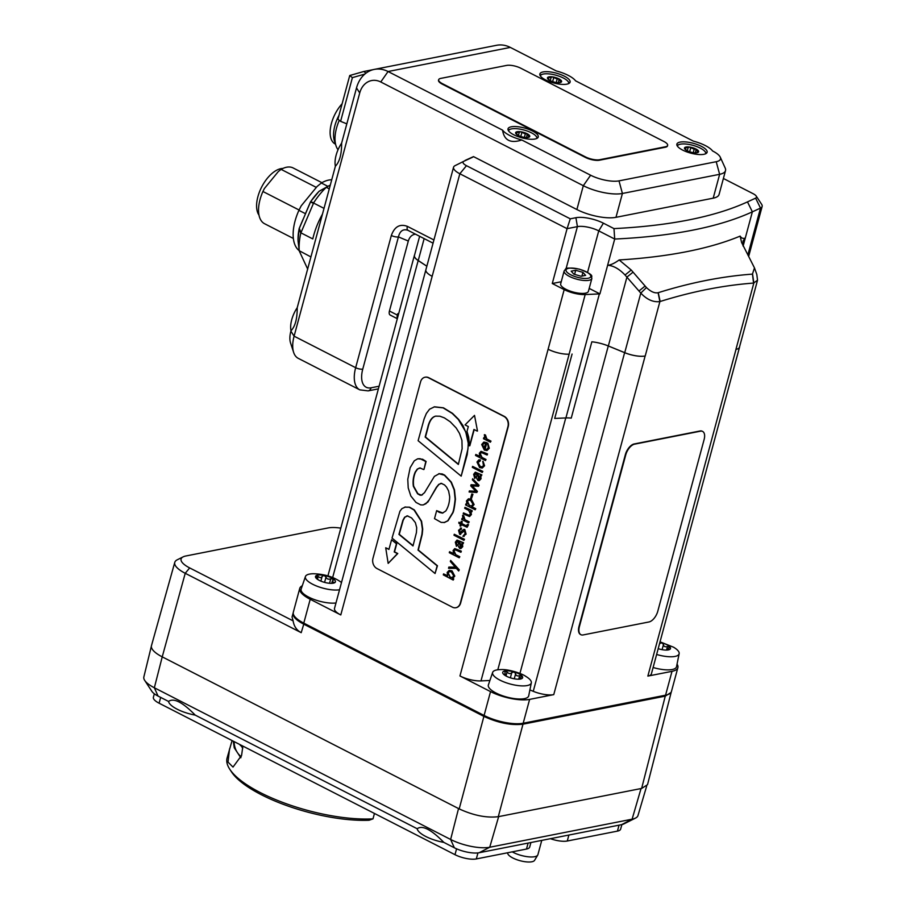 <?xml version="1.0" encoding="UTF-8"?>
<svg xmlns="http://www.w3.org/2000/svg" width="906" height="906" viewBox="0 0 906 906"><rect width="100%" height="100%" fill="white"/><g stroke="black" fill="none" stroke-linecap="round" stroke-linejoin="round"><path stroke-width="1.36" d="M528.107 843.078L526.499 849.047A15.662 5.074 15.1 0 0 529.704 847.031L530.916 842.523M526.499 849.047L476.318 858.933L477.949 852.908M550.429 838.684A15.662 5.074 15.1 0 0 567.269 841.017L568.877 835.049M154.326 693.792L153.386 697.269A15.662 5.074 15.1 0 0 159.105 703.203L160.668 697.416M456.579 848.82L454.993 854.686L159.105 703.203M454.993 854.686A15.662 5.074 15.1 0 0 476.318 858.933M619.047 825.162L617.439 831.119A15.662 5.074 15.1 0 0 620.655 829.103L621.867 824.607M617.439 831.119L567.269 841.017M541.754 840.394L537.904 854.686A15.662 5.074 -164.9 0 1 537.711 855.117A15.662 5.074 -164.9 0 1 527.451 856.702A15.662 5.074 -164.9 0 1 512.252 851.855M507.677 852.761L507.677 853.101A13.986 4.53 15.1 0 0 520.055 860.7A13.986 4.53 15.1 0 0 534.563 860.36L537.711 855.117M144.711 680.417L151.914 691.391A18.279 5.923 15.1 0 0 158.052 696.068L168.55 701.448A23.499 7.61 15.1 0 0 195.198 715.094L417.179 828.741A23.499 7.61 15.1 0 0 443.827 842.387L454.336 847.767A18.279 5.923 15.1 0 0 479.206 852.716L621.584 824.664A18.279 5.923 15.1 0 0 623.736 823.973L635.48 818.107A28.72 9.298 -164.9 0 1 632.105 819.183L489.727 847.246A28.72 9.298 -164.9 0 1 450.633 839.466L154.348 687.767A28.72 9.298 -164.9 0 1 144.711 680.417A28.72 9.298 -164.9 0 1 143.85 676.952L151.37 646.159M168.55 701.448C173.726 697.654 182.604 702.207 195.198 715.094M417.179 828.741C422.343 824.958 431.233 829.5 443.827 842.387M646.646 786.193L637.971 815.559A28.72 9.298 -164.9 0 1 635.48 818.107M293.204 612.875L293.102 613.181C292.547 616.465 296.036 620.089 303.578 624.075L483.895 716.397L459.195 808.899C473.487 815.479 486.511 818.073 498.289 816.691L641.629 788.435L647.518 784.698L671.165 692.399L665.264 696.136L641.629 788.435M459.195 808.899L162.231 656.861L185.232 573.294L301.211 632.671C296.681 630.282 293.986 626.352 293.125 620.882L189.66 567.915A23.499 7.61 -164.9 0 1 183.137 556.862A23.499 7.61 -164.9 0 1 185.9 555.978L328.278 527.915A23.499 7.61 -164.9 0 1 340.803 528.153M183.137 556.862L177.259 559.795A28.72 9.298 15.1 0 0 174.767 562.388L151.472 645.65A29.513 9.558 15.1 0 0 162.231 656.861L154.348 687.767L158.052 696.068M589.183 288.402L599.908 293.895A20.883 6.761 15.1 0 0 599.376 293.918L585.185 294.563A17.237 5.583 -164.9 0 1 564.189 289.614L548.107 349.24A17.237 5.583 15.1 0 0 569.138 354.189L569.104 354.189A17.237 5.583 -164.9 0 1 548.107 349.24L459.954 675.955A17.237 5.583 15.1 0 0 480.984 680.904L489.897 680.485M425.922 269.614A17.237 5.583 15.1 0 0 425.877 269.773A17.237 5.583 15.1 0 0 432.162 276.307A17.237 5.583 -164.9 0 1 425.877 269.784L334.507 608.413A17.237 5.583 15.1 0 0 340.792 614.947L310.214 599.285L303.782 623.135A28.72 9.298 -164.9 0 1 293.306 612.252L299.739 588.413A28.72 9.298 15.1 0 0 310.214 599.285M414.586 254.982A17.237 5.583 15.1 0 0 414.382 255.458A17.237 5.583 15.1 0 0 418.187 260.554L426.839 266.217L418.244 260.52A17.237 5.583 -164.9 0 1 414.461 255.435L419.637 236.296M740.157 236.104L741.572 242.446L754.472 267.893L752.444 274.122C722.139 276.341 690.734 282.536 658.254 292.683L658.096 292.729C654.664 293.397 650.78 291.675 646.442 287.564L631.222 270.022L619.149 259.954A549.568 178.018 15.1 0 0 740.157 236.104C741.368 238.187 743.079 238.844 745.287 238.063L752.365 211.834A549.568 178.018 15.1 0 1 614.698 239.048L613.985 228.606L603.396 223.182A20.192 6.535 15.1 0 0 575.91 217.712L570.27 218.822L567.077 228.663L577.416 226.625A15.662 5.074 -164.9 0 1 598.741 230.871L614.698 239.048L607.62 265.265C613.362 265.628 619.16 268.856 625.038 275.005L640.802 293.102C646.907 299.603 653.271 302.423 659.896 301.573L660.157 301.494C692.377 291.438 723.509 285.299 753.577 283.08L757.529 280.214L739.466 347.168A17.237 5.583 -164.9 0 1 735.932 349.399L736.012 349.376A17.237 5.583 15.1 0 0 739.545 347.157A17.237 5.583 15.1 0 0 739.602 346.647M736.012 349.376L647.858 676.091A17.237 5.583 15.1 0 0 651.391 673.871L739.545 347.157M624.619 352.672A17.237 5.583 15.1 0 0 645.14 356.001L645.219 355.979A17.237 5.583 -164.9 0 1 624.732 352.672L608.345 345.967A20.883 6.761 15.1 0 0 591.845 341.8A20.883 6.761 -164.9 0 1 608.288 345.967L624.619 352.672L533.249 691.312A17.237 5.583 15.1 0 0 553.759 694.63L529.625 699.387L523.192 723.237A28.72 9.298 -164.9 0 1 484.098 715.457L490.531 691.606A28.72 9.298 15.1 0 0 529.625 699.387M529.885 689.93L533.249 691.312M647.858 676.091L672.003 671.335A28.72 9.298 15.1 0 0 677.881 667.631A28.72 9.298 15.1 0 0 677.054 664.132M677.881 667.631L671.448 691.482A28.72 9.298 -164.9 0 1 665.57 695.185L672.003 671.335M302.287 585.763A28.72 9.298 15.1 0 0 299.739 588.413M459.954 675.955L490.531 691.606M531.324 682.841L528.708 695.819A20.883 6.761 -164.9 0 1 524.393 698.651A20.883 6.761 -164.9 0 1 500.837 695.14A20.883 6.761 -164.9 0 1 488.379 684.936L492.649 672.399A20.034 6.489 -164.9 0 1 496.715 669.953A20.034 6.489 -164.9 0 1 500.758 669.602C508.436 669.024 521.879 673.452 525.718 676.34A20.034 6.489 -164.9 0 1 531.324 682.841A20.034 6.489 -164.9 0 1 519.829 685.763A20.034 6.489 -164.9 0 1 499.919 680.123A20.034 6.489 -164.9 0 1 492.649 672.399M660.032 641.81L673.554 647.201A20.034 6.489 -164.9 0 1 679.149 653.702L676.533 666.68A20.883 6.761 -164.9 0 1 672.229 669.511A20.883 6.761 -164.9 0 1 653.101 667.495M335.967 602.977A20.883 6.761 -164.9 0 1 312.774 598.957A20.883 6.761 -164.9 0 1 301.154 589.081L305.424 576.544A20.034 6.489 -164.9 0 1 306.715 575.072A20.034 6.489 -164.9 0 1 313.533 573.747C327.315 574.166 335.118 578.458 338.493 580.474A20.034 6.489 -164.9 0 1 341.483 582.535M397.417 318.357A5.221 2.707 -62.9 0 1 397.372 315.084L389.433 311.018L408.312 241.041C409.614 236.851 412.015 234.575 415.514 234.178M397.315 318.708L390.18 315.05A5.221 2.707 -62.9 0 1 389.433 311.018M591.845 341.8L571.244 418.108A20.883 6.761 15.1 0 0 565.91 417.926L554.699 418.436L572.071 354.053M747.484 201.891L752.365 211.834L760.496 208.086A17.237 5.583 15.1 0 0 762.15 206.443A17.237 5.583 15.1 0 0 761.64 204.326L756.238 196.092A9.4 3.046 -164.9 0 1 755.615 198.142L747.484 201.891A541.731 175.481 -164.9 0 1 613.985 228.606M599.908 293.895L607.632 265.288C610.678 265.073 614.517 263.306 619.16 259.954M564.189 289.614L552.275 283.521L561.233 281.755M585.457 293.17A14.36 4.655 -164.9 0 1 569.398 290.815A14.36 4.655 -164.9 0 1 560.678 283.838L564.144 270.962A14.36 4.655 15.1 0 0 569.387 276.398A14.36 4.655 15.1 0 0 588.934 280.294A14.36 4.655 15.1 0 0 591.878 278.436L588.402 291.324A14.36 4.655 -164.9 0 1 585.457 293.17M757.529 280.214L756.827 274.495L754.472 267.893M743.011 245.866L743.033 240.985L745.287 238.063L743.124 246.092M723.396 178.482L753.09 193.68A9.4 3.046 -164.9 0 1 756.238 196.092M570.27 218.822L466.477 165.685A9.4 3.046 -164.9 0 1 463.861 161.268A9.4 3.046 -164.9 0 1 463.94 161.223L472.083 157.474A28.72 9.298 15.1 0 0 472.332 157.361A28.72 9.298 15.1 0 0 473.51 156.613L465.084 160.441A20.883 6.761 -164.9 0 1 464.789 160.838M463.781 161.302L455.208 165.594A17.237 5.583 15.1 0 0 455.05 165.662A17.237 5.583 15.1 0 0 453.555 167.236A17.237 5.583 15.1 0 0 459.84 173.759L567.077 228.663L552.275 283.521M379.104 386.216L371.086 387.791A23.499 12.208 -62.9 0 1 362.762 369.116L398.436 236.908A5.221 1.687 -164.9 0 1 391.335 235.492L355.662 367.7A28.72 14.915 117.1 0 0 359.818 389.863L298.255 358.346A28.72 14.915 -62.9 0 1 293.635 352.389A28.72 14.915 -62.9 0 1 294.099 336.171L359.727 92.933A20.883 16.512 78.9 0 1 380.769 81.982L583.317 185.696A28.72 9.298 15.1 0 0 622.411 193.476L719.636 174.314A28.72 9.298 15.1 0 0 725.513 170.611L719.081 194.462A28.72 9.298 -164.9 0 1 713.203 198.165L615.978 217.327A28.72 9.298 -164.9 0 1 576.884 209.535L473.51 156.613M725.513 170.611A28.72 9.298 15.1 0 0 725.196 168.04L720.259 157.157A20.849 6.75 -164.9 0 1 716.216 161.71L619.002 180.872A20.849 6.75 -164.9 0 1 590.621 175.22L521.799 139.988C510.542 143.658 504.132 140.373 502.57 130.136L388.062 71.517A31.325 24.779 -101.1 0 0 374.291 69.4A31.325 24.779 -101.1 0 0 356.511 87.927L341.619 143.159C341.675 154.179 339.591 161.868 335.379 166.251L297.213 307.712C297.27 318.719 295.197 326.42 290.985 330.803L290.883 331.177A20.849 10.827 117.1 0 0 290.543 342.944L293.635 352.389M408.312 241.041L398.436 236.908C399.897 231.053 402.989 228.81 407.689 230.203L408.051 230.362M339.535 589.772A20.034 6.489 -164.9 0 1 317.462 586.363A20.034 6.489 -164.9 0 1 305.424 576.544M317.406 579.262L317.406 579.262C318.312 579.931 318.074 579.285 316.704 577.349L316.194 575.65L318.153 576.454C320.09 578.051 321.426 578.005 322.162 576.329L324.065 575.412L326.013 577.065C326.772 579.025 328.346 579.625 330.735 578.855L333.34 578.923L332.185 581.686L334.733 582.671A10.317 3.341 -164.9 0 1 332.966 583.238A10.317 3.341 -164.9 0 1 326.862 582.909A10.317 3.341 -164.9 0 1 321.721 581.459A10.317 3.341 -164.9 0 1 317.587 579.398L317.938 579.625M316.047 575.854L316.194 575.65A10.317 3.341 -164.9 0 1 324.065 575.412A10.317 3.341 -164.9 0 1 333.34 578.923L333.125 580.486M333.668 583.034L333.838 582.399L334.733 582.671L332.275 583.317M333.34 578.923A10.317 3.341 -164.9 0 1 334.733 582.671M317.587 579.398A10.317 3.341 -164.9 0 1 316.93 578.911A10.317 3.341 -164.9 0 1 316.194 575.65M504.302 674.879L503.396 674.064L505.174 674.404L504.846 670.995L507.066 672.093C508.889 673.871 510.463 674.041 511.788 672.58L514.132 671.946L515.639 673.69C515.808 675.582 517.133 676.261 519.636 675.74L522.082 676.408M504.382 671.414L504.846 670.995A10.317 3.341 -164.9 0 1 514.132 671.946A10.317 3.341 -164.9 0 1 521.969 675.967L521.075 677.326C519.127 678.469 518.889 678.99 520.338 678.888L520.531 679.024A10.317 3.341 -164.9 0 1 520.191 679.092A10.317 3.341 -164.9 0 1 511.244 678.084A10.317 3.341 -164.9 0 1 506.488 676.238A10.317 3.341 -164.9 0 1 504.155 674.766A10.317 3.341 -164.9 0 1 503.396 674.064L503.827 674.472M519.24 679.183L520.146 679.092M521.969 675.967A10.317 3.341 -164.9 0 1 520.531 679.024M503.396 674.064A10.317 3.341 -164.9 0 1 504.846 670.995M679.149 653.702A20.034 6.489 -164.9 0 1 656.624 654.472M659.579 643.509L661.969 642.818L663.475 644.562C663.634 646.454 664.97 647.133 667.462 646.601L669.919 647.269M659.908 642.297A10.317 3.341 -164.9 0 1 661.969 642.818A10.317 3.341 -164.9 0 1 669.806 646.827L668.9 648.198C666.963 649.342 666.725 649.862 668.175 649.761L667.982 649.964A10.317 3.341 -164.9 0 1 659.081 648.945A10.317 3.341 -164.9 0 1 658.186 648.673L659.625 643.441M667.065 650.055L668.368 649.896A10.317 3.341 -164.9 0 1 668.028 649.953M669.806 646.827A10.317 3.341 -164.9 0 1 668.368 649.896M573.872 274.167L571.165 271.177L575.695 270.282L582.92 272.378L585.627 275.367L581.097 276.262L573.872 274.167M574.597 274.371L575.695 270.282M581.924 276.092L582.92 272.378M523.192 723.237L665.57 695.185M303.782 623.135L484.098 715.457M174.767 562.388A28.72 9.298 15.1 0 0 185.232 573.294L189.66 567.915M293.125 620.882L292.049 617.009L293.114 613.135M484.359 715.581L483.895 716.397C498.187 722.965 511.211 725.559 522.989 724.177L665.264 696.136A1.042 0.827 78.9 0 0 665.174 695.253M478.108 474.178L478.493 479.319L479.138 479.5M376.975 568.549L452.434 607.19A7.837 6.195 -101.1 0 0 455.888 607.722A7.837 6.195 -101.1 0 0 460.327 603.079L507.938 426.613A7.837 6.195 -101.1 0 0 503.917 416.409L428.459 377.768A7.837 6.195 -101.1 0 0 425.005 377.236A7.837 6.195 -101.1 0 0 420.565 381.879L372.955 558.345A7.837 6.195 -101.1 0 0 376.975 568.549M425.163 377.213A7.837 6.195 78.9 0 1 425.322 377.179A7.837 6.195 78.9 0 1 428.765 377.711L504.223 416.341A7.837 6.195 78.9 0 1 508.255 426.545L460.644 603.022A7.837 6.195 78.9 0 1 456.194 607.654A7.837 6.195 78.9 0 1 456.035 607.688M468.764 499.942L467.485 501.414L469.501 505.503L471.618 506.001M435.956 416.08L435.695 416.137C432.049 417.134 429.478 421.007 427.96 427.757L425.48 436.986L458.425 464.2M407.723 515.854L404.937 517.145L403.193 520.225L399.252 534.302L413.079 545.672M449.467 571.516L448.176 572.977L450.225 577.077L452.298 577.586M459.784 542.06L460.169 547.201L460.814 547.383M484.132 443.147L482.762 444.823L484.393 448.64M483.759 437.7L483.487 438.719L490.406 442.173L490.678 441.188L486.522 439.059L484.359 434.654L484.801 438.142L483.759 437.7L484.574 437.87M484.359 434.654L485.469 435.005L486.839 438.991L490.995 441.12L490.406 442.173M487.587 443.34L488.311 447.632L486.692 449.455L484.823 449.116L486.556 442.706L483.793 442.105L481.686 444.518L484.348 450.078L486.884 450.542L488.98 448.323L487.892 443.283L489.297 448.266L487.032 450.509M483.951 442.083L486.873 442.649L485.14 449.048L486.839 449.421M479.002 459.818L480.463 459.965L480.169 461.041L477.983 462.502L480.214 466.443L482.219 466.873M482.762 461.369L483.476 465.537L482.071 466.907L479.897 466.511L477.677 462.57L480.146 460.033L478.844 459.852L476.964 462.015L479.625 467.587L482.162 468.04L484.257 465.82L483.079 461.313L484.574 465.763L482.309 468.006M471.075 484.699L470.758 485.876L475.899 491.369L469.399 490.905L469.104 491.992L476.828 492.49L477.111 491.482L471.856 485.797L478.504 486.307L478.753 485.367L472.683 478.742L472.388 479.829L477.507 485.174L471.075 484.699L477.451 485.118M472.683 478.742L479.07 485.299L478.504 486.307M472.207 485.831L477.417 491.414L476.828 492.49M469.399 490.905L475.843 491.312M464.971 507.337L472.207 510.735L471.935 511.754L471.89 510.803L464.971 507.337L464.699 508.334L468.674 510.372L470.407 513.962L469.161 515.423L463.464 512.887L463.204 513.883L469.467 516.499L471.097 514.597L470.554 511.358L471.618 511.822M470.86 511.301L471.414 514.54L469.625 516.454M463.464 512.887L469.319 515.378M458.866 522.241L458.946 523.419L460.429 524.166L459.976 525.82L460.735 526.216L461.177 524.551L467.02 527.247L468.221 524.755L467.496 524.393L466.069 525.933L461.448 523.566L461.958 521.686L461.199 521.301L460.69 523.181L458.866 522.241L460.746 522.977M461.199 521.301L462.264 521.618L461.766 523.498L466.375 525.865L467.666 525.231M467.496 524.393L468.527 524.699L467.179 527.201M461.437 524.687L460.735 526.216M454.268 534.257L464.506 539.274L463.929 540.327L464.189 539.342L454.268 534.257L453.997 535.242L463.929 540.327M457.258 541.222L456.386 542.558L457.043 545.197L456.443 546.318L456.08 542.615L458.719 541.731L458.028 545.639L459.569 548.334L460.803 548.549L462.445 546.669L461.935 543.396L462.977 543.849L463.249 542.83L456.952 540.123L455.322 542.207L456.443 546.318M457.111 540.101L463.566 542.773L462.977 543.849M462.332 543.441L462.762 546.612L460.95 548.515M450.644 560.429L459.274 569.829L458.663 570.984L458.957 569.897L450.644 560.429L450.35 561.505L455.378 567.247L448.844 567.077L448.527 568.277L456.352 568.368L458.663 570.984M448.844 567.077L455.322 567.167M443.566 573.894L443.306 574.88L453.204 580.044L453.487 579.025L452.422 578.39L454.484 576.159L451.709 570.916L449.127 570.395L447.168 572.467L447.643 575.944L443.566 573.894L447.485 575.672M449.285 570.372L452.026 570.848L454.801 576.091L452.74 578.334L453.793 578.957L453.204 580.044M405.56 506.952L401.913 508.64L399.942 511.222L392.038 538.096L435.061 573.509L437.145 565.82L418.006 550.078L421.89 534.449L422.4 529.195L421.256 521.301L414.031 509.999L409.206 507.224L404.608 507.179M404.914 507.122L409.523 507.167L414.348 509.931L421.573 521.244L422.717 529.138L422.207 534.381L418.323 550.021L437.451 565.763L435.061 573.509M474.518 415.378L477.496 431.041L474.518 415.378L465.061 424.891L468.311 426.556L467.009 431.392L468.685 437.088L469.523 445.82L473.94 429.444L477.179 431.097M474.2 429.569L469.829 445.763M391.562 539.772L396.749 543.691L394.529 551.867L397.779 553.532L388.164 563.396L397.474 553.6L394.212 551.935L396.432 543.747L391.562 539.772L388.946 549.432L385.707 547.79L388.164 563.396M385.707 547.79L389.002 549.229M417.87 458.821L422.638 459.251L426.114 461.471L423.963 469.455L425.809 461.528L420.09 458.685L417.564 458.878L414.269 460.826L410.158 467.689L407.779 479.331L408.221 487.949L410.814 495.967L415.99 502.422L420.701 504.88L423.147 504.948L425.967 503.691L429.285 499.738L436.341 487.349L438.753 484.382L441.369 483.396L444.552 484.948L446.556 487.111L448.606 490.961L449.682 496.669C449.648 502.218 448.345 506.986 445.786 510.984L442.502 513.113L439.331 512.411L436.658 510.644L434.506 518.64L441.165 522.411L444.653 522.468M420.327 467.949L417.598 469.002L415.639 471.845C415.163 472.694 412.513 478.595 413.702 486.296L417.915 493.747L421.55 495.208M438.753 473.725L442.196 473.94L444.653 475.106L451.347 482.162L454.472 489.84L455.446 499.093C454.597 507.032 453.691 511.709 452.706 513.124L448.028 520.746L444.382 522.513M436.658 510.644L442.887 513.034M441.686 483.34L439.059 484.314L436.658 487.281L427.904 502.049L423.306 504.914M418.244 458.73L417.564 458.878M461.177 476.137L467.224 454.552L468.549 443.159L467.711 437.088L463.057 425.729L458.64 419.399L452.536 413.385L443.442 407.813L434.518 406.805L429.535 409.229L426.341 413.498L424.11 418.923L418.119 440.712L461.177 476.137L467.972 448.946L468.243 443.227L465.729 431.868L458.323 419.467L452.23 413.453L443.125 407.87L434.099 406.885M454.88 548.594L461.301 551.165L461.029 552.162L460.984 551.233L454.721 548.617L453.091 550.508L453.623 553.781L449.557 551.697L449.285 552.694L459.217 557.779L459.489 556.782L455.514 554.744L453.77 551.154L455.016 549.693L460.712 552.23M455.174 549.67L454.087 551.086L455.831 554.687L459.795 556.714L459.217 557.779M449.557 551.697L453.453 553.475M460.384 528.051L461.584 528.164L459.591 530.701L460.508 533.238M462.819 530.089L464.801 529.512L466.114 534.155L463.193 536.216M463.838 529.353L464.801 529.512L463.838 529.353M462.875 536.273L465.809 534.212L464.495 529.58L462.502 530.157L459.886 533.192L459.274 530.757L461.279 528.232L458.549 530.282L459.648 534.302L464.325 530.712L465.118 533.589L462.875 536.273L464.132 536.42M464.642 530.644L459.965 534.234M459.648 534.302L460.69 534.427M461.969 518.436L461.698 519.455L468.617 522.921L468.889 521.924L464.744 519.795L462.57 515.401L463.011 518.912L461.969 518.436L462.796 518.606M462.57 515.401L463.691 515.752L465.05 519.738L469.206 521.867L468.617 522.921M465.888 503.929L465.616 504.948L475.186 509.761L475.446 508.764L471.732 506.862L473.793 504.597L471.018 499.353L468.436 498.832L466.477 500.905L466.952 504.382L465.888 503.929L466.805 504.144M468.595 498.81L471.335 499.285L474.11 504.529L472.049 506.805L475.763 508.708L475.186 509.761M471.8 493.917L472.943 494.268L471.505 498.504L472.626 494.336L471.8 493.917L470.678 498.074L471.505 498.504M475.571 473.34L474.71 474.676L475.356 477.315L474.755 478.436L474.393 474.733L477.043 473.849L476.341 477.756L477.881 480.452L479.115 480.667L480.758 478.787L480.248 475.514L481.29 475.967L481.562 474.948L475.265 472.241L473.645 474.325L474.755 478.436M475.424 472.219L481.879 474.891L481.29 475.967M480.644 475.548L481.075 478.73L479.274 480.633M472.581 466.375L482.819 471.392L482.241 472.445L482.513 471.46L472.581 466.375L472.309 467.36L482.241 472.445M481.109 451.358L487.53 453.929L487.269 454.925L487.224 453.997L480.95 451.381L479.319 453.272L479.863 456.545L475.797 454.461L475.525 455.446L485.457 460.531L485.718 459.546L481.754 457.507L480.01 453.917L481.256 452.456L486.952 454.982M481.414 452.434L480.327 453.849L482.06 457.451L486.035 459.478L485.457 460.531M475.797 454.461L479.693 456.228M485.514 443.396L484.087 448.697L482.445 444.891L483.974 443.17L485.514 443.396M478.912 460.961L480.169 461.041M467.36 525.287L466.375 525.865M457.1 541.244L458.085 541.414M460.169 547.201L459.478 542.116L461.743 546.103L459.863 547.269L460.667 547.428M447.87 573.045L449.308 571.539L451.358 571.946L453.713 575.865L452.151 577.62L449.908 577.133L448.176 572.977M415.367 522.615L416.703 527.677L416.443 532.524L413 545.944L398.934 534.37L402.887 520.293L404.631 517.201L407.417 515.922L411.607 517.938L415.367 522.615M406.715 516.001L407.417 515.922M440.52 483.453L441.369 483.396M444.076 522.569L447.723 520.814L452.388 513.192C453.374 511.777 454.28 507.1 455.129 499.161L454.155 489.908L451.029 482.23L444.336 475.174L438.912 473.691M439.365 473.623L434.393 476.386L424.495 492.694L421.403 495.242M422.423 494.835L420.203 495.231L417.598 493.804L413.385 486.352C412.196 478.651 414.857 472.762 415.322 471.901L417.292 469.059L420.01 468.006L423.646 469.523M419.184 468.085L420.01 468.006M435.695 416.137L439.965 416.228L444.427 417.904L450.259 421.811L456.205 428.006L459.512 433.419L461.935 440.384L462.128 448.708L458.357 464.461L425.163 437.054L427.655 427.825C429.161 421.075 431.732 417.202 435.378 416.205L435.797 416.103M463.747 530.599L464.325 530.712M460.429 529.217L461.301 529.24M461.584 528.164L460.542 528.017M469.195 505.559L467.179 501.482L468.595 499.965L470.633 500.372L473.023 504.302L471.471 506.035L469.501 505.503M475.412 473.362L476.409 473.521M478.493 479.319L477.79 474.234L480.055 478.221L478.175 479.387L478.98 479.546M648.956 621.969L583.09 634.947A10.442 5.425 -62.9 0 1 580.905 634.698A10.442 5.425 -62.9 0 1 579.398 626.646L625.729 454.937A10.442 5.425 -62.9 0 1 634.574 444.166L700.429 431.188A10.442 5.425 -62.9 0 1 702.614 431.426A10.442 5.425 -62.9 0 1 704.132 439.489L657.801 611.188A10.442 5.425 -62.9 0 1 648.956 621.969M580.712 634.596A10.442 5.425 -62.9 0 1 580.508 634.494A10.442 5.425 -62.9 0 1 579.002 626.442L625.333 454.733A10.442 5.425 -62.9 0 1 634.177 443.963L700.032 430.984A10.442 5.425 -62.9 0 1 702.218 431.222A10.442 5.425 -62.9 0 1 702.41 431.335M282.887 168.448A27.157 14.1 117.1 0 0 257.904 196.67A27.157 14.1 117.1 0 0 258.991 215.118M321.913 182.684L293.159 167.961A31.325 16.274 117.1 0 0 281.098 169.365L278.267 171.619L264.382 188.539L262.921 191.494A31.325 16.274 117.1 0 0 264.597 223.737L293.363 238.459M331.732 179.784A39.683 20.611 117.1 0 0 321.358 183.001L317.1 186.466L301.188 205.855L298.912 210.339A39.683 20.611 117.1 0 0 299.207 250.645M262.921 191.494L299.071 209.999M316.33 187.406L281.098 169.365M327.904 186.353L321.358 183.001M301.857 222.344L306.069 212.446M298.912 210.339L305.469 213.691M329.286 188.856L326.307 187.327L330.305 185.084M307.712 269.15L299.252 250.962L298.051 240.713A2.616 1.631 177.8 0 1 298.04 240.622A2.616 1.631 177.8 0 1 298.04 240.52M310.917 256.93L299.218 250.724A52.22 27.123 -62.9 0 1 300.803 233.102L313.703 202.763L310.633 201.755M298.074 240.928A2.616 1.801 -6.5 0 1 298.063 240.826A2.616 1.801 -6.5 0 1 298.051 240.713A42.537 22.095 -62.9 0 1 299.105 228.969L300.803 233.102M299.218 228.55A2.616 1.065 11.4 0 0 299.105 228.776A2.616 1.065 11.4 0 0 299.105 228.969A2.616 2.458 -21 0 1 299.297 228.357L299.354 228.233M322.468 214.122A52.22 27.123 -62.9 0 0 312.785 238.924L300.883 232.831M324.02 208.38L313.555 203.023M300.985 232.548L299.297 228.357L310.452 202.14A2.616 2.537 -70.6 0 1 310.758 201.562A42.537 22.095 -62.9 0 1 319.014 191.393L326.307 187.327M313.703 202.763A52.22 27.123 -62.9 0 1 326.092 187.508M318.742 191.664A2.616 1.166 44.8 0 1 318.855 191.506A2.616 1.166 44.8 0 1 319.014 191.393A2.616 2.14 -118.7 0 1 319.444 191.053L330.328 185.005M339.286 120.294A31.325 16.274 117.1 0 0 335.469 133.023A31.325 16.274 117.1 0 0 338.04 149.739M339.014 115.255A27.418 14.236 117.1 0 0 333.974 129.909A27.418 14.236 117.1 0 0 335.379 143.227M342.117 103.748A26.625 13.828 117.1 0 0 330.509 127.655A26.625 13.828 117.1 0 0 335.254 144.031L335.571 144.19M374.291 69.4L496.545 45.3A31.325 24.779 78.9 0 1 510.327 47.418L556.318 70.962A22.197 7.191 -164.9 0 1 575.548 80.815L693.339 141.121A22.197 7.191 -164.9 0 1 712.569 150.962L712.886 151.132A20.849 6.75 -164.9 0 1 720.259 157.157M297.213 307.712A22.197 11.529 117.1 0 0 290.985 330.803M341.619 143.159A22.197 11.529 117.1 0 0 335.379 166.251M521.799 139.988A22.197 7.191 -164.9 0 1 502.57 130.136M569.33 83.193A15.662 5.074 15.1 0 0 567.983 81.415M542.048 74.417A15.662 5.074 15.1 0 0 539.987 75.277M537.485 138.052A15.662 5.074 15.1 0 0 536.137 136.262M510.203 129.264A15.662 5.074 15.1 0 0 508.141 130.136M706.352 153.352A15.662 5.074 15.1 0 0 705.004 151.562M679.07 144.564A15.662 5.074 15.1 0 0 677.009 145.436M667.552 145.628A10.442 3.386 -164.9 0 1 667.518 145.877A10.442 3.386 -164.9 0 1 665.378 147.225L599.523 160.203A10.442 3.386 -164.9 0 1 585.299 157.372L442.321 84.167A10.442 3.386 -164.9 0 1 438.515 80.215A10.442 3.386 -164.9 0 1 438.606 79.977M543.068 71.948A15.662 5.074 -164.9 0 1 560.576 74.519A15.662 5.074 -164.9 0 1 570.101 82.129A15.662 5.074 -164.9 0 1 553.657 82.944A15.662 5.074 -164.9 0 1 539.851 73.964A15.662 5.074 -164.9 0 1 543.068 71.948M680.089 142.106A15.662 5.074 -164.9 0 1 697.597 144.677A15.662 5.074 -164.9 0 1 707.122 152.287A15.662 5.074 -164.9 0 1 690.678 153.103A15.662 5.074 -164.9 0 1 676.873 144.122A15.662 5.074 -164.9 0 1 680.089 142.106M511.222 126.806A15.662 5.074 -164.9 0 1 528.73 129.377A15.662 5.074 -164.9 0 1 538.255 136.987A15.662 5.074 -164.9 0 1 521.811 137.803A15.662 5.074 -164.9 0 1 508.017 128.822A15.662 5.074 -164.9 0 1 511.222 126.806M365.956 73.171L363.838 71.483L373.306 69.615M346.828 123.85L340.599 121.347L352.4 77.633L364.835 74.077M363.838 71.483L349.739 75.515L352.4 77.633M340.599 121.347L337.949 119.23L349.739 75.515M508.572 130.758L508.549 130.849A14.621 4.734 -164.9 0 1 508.572 130.758A14.621 4.734 -164.9 0 1 517.258 128.754A14.621 4.734 -164.9 0 1 531.777 133.001A14.621 4.734 -164.9 0 1 536.805 138.38A14.621 4.734 -164.9 0 1 536.771 138.471L536.805 138.38M517.643 135.187L515.707 132.48A7.305 2.367 -164.9 0 1 520.248 131.698A7.305 2.367 -164.9 0 1 527.235 133.782A7.305 2.367 -164.9 0 1 529.659 136.67A7.305 2.367 -164.9 0 1 528.005 137.463A7.305 2.367 -164.9 0 1 525.118 137.452A7.305 2.367 -164.9 0 1 518.141 135.356A7.305 2.367 -164.9 0 1 516.635 134.394A7.305 2.367 -164.9 0 1 515.707 132.48L519.229 132.265M518.436 135.515L519.195 132.502L520.248 131.698L525.333 133.862L527.235 133.782L526.567 137.542M527.235 133.782L528.685 136.444L529.659 136.67L527.099 137.542M528.492 137.191L528.685 136.444L529.659 136.67M677.439 146.059L677.405 146.149A14.621 4.734 -164.9 0 1 677.439 146.059A14.621 4.734 -164.9 0 1 686.114 144.054A14.621 4.734 -164.9 0 1 700.644 148.301A14.621 4.734 -164.9 0 1 705.661 153.68A14.621 4.734 -164.9 0 1 705.638 153.771L705.661 153.68M686.51 150.487L684.574 147.78A7.305 2.367 -164.9 0 1 689.115 146.999A7.305 2.367 -164.9 0 1 696.102 149.082A7.305 2.367 -164.9 0 1 698.526 151.97A7.305 2.367 -164.9 0 1 696.873 152.763A7.305 2.367 -164.9 0 1 693.985 152.752A7.305 2.367 -164.9 0 1 687.008 150.656A7.305 2.367 -164.9 0 1 685.502 149.694A7.305 2.367 -164.9 0 1 684.574 147.78L688.096 147.565M687.303 150.804L688.062 147.803L689.115 146.999L694.2 149.162L696.102 149.082L695.434 152.842M696.102 149.082L697.552 151.744L698.526 151.97L695.967 152.842M697.348 152.491L697.552 151.744L698.526 151.97M540.406 75.911L540.384 76.002A14.621 4.734 -164.9 0 1 540.406 75.911A14.621 4.734 -164.9 0 1 549.093 73.907A14.621 4.734 -164.9 0 1 563.623 78.154A14.621 4.734 -164.9 0 1 568.64 83.522A14.621 4.734 -164.9 0 1 568.617 83.612L568.64 83.522M549.489 80.328L547.552 77.622A7.305 2.367 -164.9 0 1 552.094 76.84A7.305 2.367 -164.9 0 1 559.081 78.935A7.305 2.367 -164.9 0 1 561.505 81.812A7.305 2.367 -164.9 0 1 559.84 82.605A7.305 2.367 -164.9 0 1 556.964 82.593A7.305 2.367 -164.9 0 1 549.976 80.498A7.305 2.367 -164.9 0 1 548.481 79.535A7.305 2.367 -164.9 0 1 547.552 77.622L551.075 77.406M550.282 80.657L551.041 77.644L552.094 76.84L557.179 79.003L559.081 78.935L558.413 82.695M559.081 78.935L559.296 80.124L561.505 81.812L558.945 82.684M560.327 82.344L560.531 81.585L561.505 81.812M663.838 141.449A10.442 3.386 -164.9 0 1 667.643 145.402A10.442 3.386 -164.9 0 1 665.502 146.749L599.647 159.728A10.442 3.386 -164.9 0 1 585.435 156.897L442.456 83.692A10.442 3.386 -164.9 0 1 438.64 79.739A10.442 3.386 -164.9 0 1 440.78 78.392L506.635 65.413A10.442 3.386 -164.9 0 1 520.848 68.244L663.838 141.449M397.802 316.919A5.221 2.707 -62.9 0 1 397.757 313.657L397.372 315.084M374.45 813.452L373 818.843A91.381 29.604 -164.9 0 1 229.784 769.262A91.381 29.604 -164.9 0 1 227.089 758.039L232.083 740.564M242.876 746.08L241.596 755.378L233.012 767.088L228.029 762.105L229.535 748.945M229.784 769.262L231.585 772.003A88.765 28.754 15.1 0 0 369.104 820.247L373 818.843M242.774 748.22L240.418 744.834M240.328 745.502L241.347 745.31M454.336 847.767L450.633 839.466L458.538 808.56M479.206 852.716L489.727 847.246L498.662 816.612M621.584 824.664L632.105 819.183L641.04 788.548M569.138 354.189L480.984 680.904M466.477 165.685L459.84 173.759L340.792 614.947M418.187 260.554L332.649 577.575M645.14 356.001L553.759 694.63M608.288 345.967L519.931 673.452M565.763 417.926L497.813 669.772M569.104 354.189L585.185 294.563M565.91 417.926L599.376 293.918M747.846 254.982L760.496 208.086L755.615 198.142M608.345 345.967L626.929 277.089L633.056 272.14M624.732 352.672L640.802 293.102L646.442 287.564M645.219 355.979L659.896 301.573L658.096 292.729M735.932 349.399L753.826 283.068L752.58 274.11M625.038 275.005L631.222 270.022M638.957 291.019L645.072 286.081M658.254 292.683L660.157 301.494M753.577 283.08L752.444 274.122M575.91 217.712L577.416 226.625L566.035 268.822M603.396 223.182L598.741 230.871L587.541 272.412M418.244 260.52L424.155 238.606M716.216 161.71L719.636 174.314L713.203 198.165M615.978 217.327L622.411 193.476L619.002 180.872M590.621 175.22L583.317 185.696L576.884 209.535M433.929 239.965L407.36 226.364C399.886 223.589 394.54 226.625 391.335 235.492M362.762 369.116A5.221 1.687 -164.9 0 1 355.662 367.7L294.099 336.171L290.883 331.177M407.7 230.203L408.108 230.396A5.221 2.707 -62.9 0 0 408.21 230.441L433.068 243.17L408.108 230.396A5.221 2.707 -62.9 0 1 407.36 226.364M371.086 387.791A5.221 4.134 78.9 0 1 368.13 390.882L359.818 389.863M318.153 576.454L317.564 578.617M326.013 577.065L324.586 582.377M322.162 576.329L320.871 581.12M330.735 578.855L329.535 583.283M507.066 672.093L506.012 675.978M515.639 673.69L514.257 678.798M511.788 672.58L510.372 677.813M519.636 675.74L518.696 679.206M663.475 644.562L662.093 649.659M667.462 646.601L666.533 650.078M588.13 278.255A12.797 4.145 -164.9 0 1 570.712 274.778A12.797 4.145 -164.9 0 1 568.662 268.289A12.797 4.145 -164.9 0 1 586.08 271.755A12.797 4.145 -164.9 0 1 588.13 278.255M498.289 816.691L522.989 724.177A1.042 0.827 78.9 0 0 522.887 723.294M301.211 632.671L304.031 623.26M310.498 202.015L313.419 203.295M326.477 187.214L319.444 191.053A2.616 2.616 0 0 0 318.855 191.506L310.645 201.619A2.616 2.616 0 0 0 310.407 202.049L305.605 213.34M356.511 87.927L359.727 92.933M510.327 47.418L388.062 71.517L380.769 81.982M525.333 133.862L524.393 137.35M516.884 132.899L516.601 133.929M521.788 132.797L520.791 136.478M694.2 149.162L693.26 152.65M685.751 148.199L685.468 149.23M690.655 148.097L689.659 151.778M557.179 79.003L556.239 82.503M548.719 78.041L548.447 79.082M553.634 77.939L552.637 81.619M398.572 314.076L397.757 313.657M241.223 756.657A16.183 12.797 78.9 0 1 235.005 747.461A16.183 12.797 78.9 0 1 234.133 741.606M748.65 256.477L762.15 206.443M425.877 269.784L453.555 167.236M463.861 161.268L455.05 165.662M378.391 388.855L368.13 390.882M332.185 581.686L331.732 583.339M505.174 674.404L504.925 675.321M591.878 278.436C590.44 276.273 596.488 275.639 579.376 269.15C570.157 267.757 565.571 267.734 565.604 269.071L564.144 270.962M303.159 219.082L299.263 228.267A2.616 2.616 0 0 0 299.105 228.776L298.04 240.622A2.616 2.616 0 0 0 298.051 240.826L299.218 250.792M414.382 255.458L327.927 575.888M233.295 741.187L234.258 747.812L240.837 757.79"/></g></svg>
